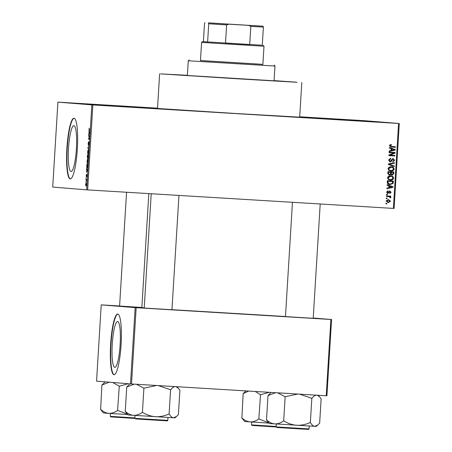 <?xml version="1.0" encoding="UTF-8"?>
<svg xmlns="http://www.w3.org/2000/svg" width="452" height="452" viewBox="0 0 452 452"><rect width="100%" height="100%" fill="white"/><g stroke="black" fill="none" stroke-linecap="round" stroke-linejoin="round"><path stroke-width="0.68" d="M105.226 105.09L72.529 103.101L105.226 105.09M359.713 120.503L327.016 118.514L359.713 120.503M384.426 122.503L351.729 120.514L384.426 122.503M129.933 107.09L97.236 105.101L129.933 107.09M114.802 367.329A22.962 3.949 -86.5 0 0 114.814 367.329A22.962 3.949 -86.5 0 0 120.142 344.69A22.962 3.949 -86.5 0 0 117.605 321.491A22.962 3.949 -86.5 0 0 117.593 321.485A22.962 3.949 -86.5 0 0 112.265 344.13A22.962 3.949 -86.5 0 0 114.802 367.329M114.006 374.731A30.397 5.226 -86.5 0 0 114.023 374.731A30.397 5.226 -86.5 0 0 121.074 344.757A30.397 5.226 -86.5 0 0 117.718 314.05A30.397 5.226 -86.5 0 0 117.701 314.044A30.397 5.226 -86.5 0 0 110.65 344.017A30.397 5.226 -86.5 0 0 114.006 374.731M73.868 125.684A22.962 3.949 93.5 0 1 76.399 148.883A22.962 3.949 93.5 0 1 71.077 171.523A22.962 3.949 93.5 0 1 71.06 171.523A22.962 3.949 93.5 0 1 68.523 148.324A22.962 3.949 93.5 0 1 73.851 125.684A22.962 3.949 93.5 0 1 73.868 125.684M70.263 178.924A30.397 5.226 -86.5 0 0 70.286 178.924A30.397 5.226 -86.5 0 0 77.337 148.951A30.397 5.226 -86.5 0 0 73.975 118.243A30.397 5.226 -86.5 0 0 73.959 118.238A30.397 5.226 -86.5 0 0 66.907 148.211A30.397 5.226 -86.5 0 0 70.263 178.924M141.86 307.473L119.599 306.055M171.958 309.744L144.222 308.049M313.213 318.298L285.472 316.603M187.382 75.331L169.229 74.416L236.091 78.682L295.732 82.117L236.204 78.699L166.669 74.258L187.388 75.32M187.388 75.292L160.692 73.896L236.837 78.755L296.958 82.281L274.076 80.597M159.635 73.789L157.516 108.469L234.718 113.435L299.682 117.164L301.8 82.484M148.827 193.597L141.855 307.631L144.233 307.846M57.907 102.129L52.714 187.083L86.654 189.834L91.846 104.881L57.907 102.129L157.533 108.164M299.704 116.769L364.346 120.684L399.286 123.498L394.093 208.451L393.387 208.412L398.585 123.458L399.286 123.498M386.048 200.965L388.392 199.564L390.551 201.236L388.251 202.643L386.048 200.965M386.403 196.439L386.437 195.885L390.788 196.151L390.754 196.705L390.059 196.66L390.788 197.366L390.522 197.874L389.912 197.682L389.539 196.733L386.403 196.439M388.065 196.53L386.403 196.428M389.929 191.038L391.093 192.354L389.777 193.558L389.731 193.004L390.471 192.337L389.986 191.591L387.912 193.524L386.59 192.106L388.07 190.846L388.115 191.399L387.211 192.185L387.839 192.964L388.24 192.851L389.963 191.038M389.85 184.54L390.161 184.563C388.454 184.608 387.488 183.851 387.268 182.297L387.37 180.676L393.347 181.037L393.087 183.45L389.98 184.552M387.816 173.325L387.923 171.613L393.901 171.975L393.794 173.692L392.2 175.116L390.986 174.444L389.471 175.11L387.816 173.325M388.358 164.471L388.392 163.929L394.472 162.658L394.438 163.228L389.076 164.212L394.268 165.986L394.229 166.568L388.358 164.471M389.082 152.703L389.115 152.149L395.093 152.51L395.054 153.098L390.121 155.138L394.912 155.426L394.878 155.98L388.901 155.618L388.935 155.025L393.861 152.991L389.082 152.703L393.861 152.991M391.065 147.041L389.432 145.697L389.906 144.855L391.364 144.612L391.409 145.171L390.127 145.764L390.539 146.386L395.443 146.759L395.41 147.312L391.189 147.053M390.59 146.454L391.336 146.51M91.846 104.881L92.852 104.943L87.654 189.897L393.387 208.412M92.852 104.943L398.585 123.458M389.364 148.081L389.398 147.499L395.274 149.539L395.234 150.12L389.149 151.522L389.189 150.94L391.003 150.572L391.116 148.663L389.364 148.081M393.15 158.641L394.692 160.313L392.805 161.867L392.76 161.307L393.991 160.285L393.093 159.194L392.477 159.33L391.652 161.115L390.183 161.867L388.55 160.042L390.681 158.336L390.726 158.895L389.245 160.132L390.206 161.313L393.2 158.646M392.5 159.144L393.116 159.194L392.477 159.33M391.138 166.748C392.844 166.732 393.85 167.506 394.155 169.071C393.675 170.557 392.607 171.201 390.952 171.009L388.839 170.331L388.025 168.692L389.059 167.167L391.279 166.76M390.584 175.811C392.291 175.794 393.296 176.568 393.602 178.133C393.116 179.619 392.053 180.263 390.398 180.071L388.285 179.393L387.471 177.76L388.505 176.229L390.726 175.822M387.087 185.275L387.121 184.698L392.997 186.738L392.963 187.32L386.878 188.716L386.912 188.139L388.726 187.766L388.844 185.862L387.087 185.275M386.5 194.863L386.533 194.309L387.387 194.366L387.353 194.914L386.5 194.863M386.268 198.648L386.302 198.095L387.155 198.145L387.121 198.699L386.268 198.648M385.951 203.846L385.985 203.293L386.839 203.349L386.805 203.897L385.951 203.846M85.778 182.156L85.959 181.619L85.925 182.167M86.01 178.376L86.044 177.822L86.157 178.382M86.592 168.788L86.631 168.212L87.535 170.551L86.383 172.229L86.761 171.201L86.592 168.788L86.948 168.811M87.298 159.703L87.694 159.189L88.106 161.364L87.445 163.443L87.038 161.274L87.298 159.703L88.044 159.748L87.654 159.737L87.038 161.274M87.852 150.64L88.247 150.126L88.665 152.301L87.999 154.381L87.592 152.211L87.852 150.64L88.598 150.685M88.123 143.555L88.586 141.758L88.355 144.747L89.01 141.951L89.197 143.544L88.784 145.177L88.858 142.668L88.321 145.301L88.247 143.566M88.869 131.588L88.903 131.012L89.846 132.775L88.66 135.029L89.151 132.091L88.869 131.588L89.225 131.611M89.129 128.351L89.163 129.848L90.016 129.995L89.982 130.543L89.27 130.487L88.999 129.21L89.389 128.368M88.586 136.216L88.62 135.662L89.66 135.747L88.648 138.594L89.485 138.662L89.451 139.216L88.406 139.131L89.423 136.284L88.586 136.216L89.632 136.278M87.869 147.985L89.044 145.894L88.004 147.691L88.801 149.798L87.869 147.985L88.185 148.002M87.326 156.838L87.428 155.126L88.473 155.211L88.01 158.42L87.829 157.81L87.53 158.539L87.445 156.844M86.778 165.805L86.874 164.189L87.92 164.274L87.75 166.692L87.174 167.935C86.869 168.059 86.739 167.347 86.778 165.805L86.897 165.816M86.162 175.625L86.49 174.297L86.338 176.421L86.807 174.399L86.948 175.664L86.654 176.924L86.79 174.952L86.326 176.975L86.27 175.63M85.914 179.952L85.942 179.399L86.705 179.461L86.569 181.19L86.451 180.099L85.914 179.952L86.547 180.003M85.62 184.484L86.106 182.975L86.405 184.546L85.925 186.049L85.62 184.484L85.953 185.501L86.298 184.523L86.072 183.529L85.727 184.506M119.605 305.981L101.225 304.874L96.558 381.155L130.498 383.906L135.165 307.62L136.165 307.682L131.504 383.968L326.214 395.76L330.875 319.474L331.582 319.513L326.915 395.799L326.214 395.76M136.165 307.682L330.875 319.474M313.225 318.027L331.582 319.513M101.225 304.874L135.165 307.62M171.963 309.682L285.478 316.513M131.504 383.968L130.498 383.906M87.654 189.897L86.654 189.834M74.128 118.266A30.397 5.226 -86.5 0 0 67.246 148.284A30.397 5.226 -86.5 0 0 70.456 178.919M117.87 314.072A30.397 5.226 -86.5 0 0 110.989 344.091A30.397 5.226 -86.5 0 0 114.198 374.725M89.038 134.476L88.694 134.453M89.349 134.018L89.033 134.001M89.49 132.114L89.151 132.091M89.536 132.826L89.259 132.289L89.168 133.826L89.841 132.848M89.598 132.312L89.259 132.289M89.473 133.843L89.168 133.826M89.451 139.193L88.406 139.131M88.202 147.459L87.897 147.442M88.004 153.821L87.654 153.804M88.665 152.301L88.208 150.674L87.592 152.211M88.603 150.702L88.208 150.674M88.479 153.629L88.541 152.296M88.411 153.855L88.033 153.833L88.287 153.612M87.716 152.217L88.033 153.833M88.315 155.754L88.004 155.731L88.027 157.867L88.439 155.759M87.937 156.816L87.88 155.72L88.439 155.754L88.004 155.731M87.88 155.72L87.518 155.691L87.445 156.861L87.564 157.991L87.818 156.804M88.439 155.742L87.518 155.691M87.451 162.889L87.1 162.867M88.106 161.364L87.654 159.737M87.925 162.692L87.987 161.358M87.857 162.918L87.479 162.895L87.728 162.68M87.163 161.279L87.479 162.895M87.761 164.816L86.965 164.754L87.208 167.387L87.886 164.822L86.965 164.754M87.603 167.409L87.208 167.387M86.767 171.67L86.417 171.653M87.078 171.218L86.761 171.201M87.213 169.308L86.874 169.291M87.259 170.025L86.987 169.483L86.891 171.02L87.564 170.042M87.321 169.506L86.987 169.483M87.196 171.037L86.891 171.02M86.671 180.003L86.304 179.981M86.388 183.546L86.072 183.529M86.27 185.518L85.953 185.501M390.777 144.617L390.816 145.12L391.409 145.171M390.816 145.12L389.534 145.713L390.127 145.764M389.534 145.713L389.946 146.335L390.539 146.386M389.946 146.335L390.743 146.465M394.845 146.725L394.811 147.262L395.41 147.312M394.811 147.262L390.957 147.03M389.387 147.657L395.274 149.539M394.675 149.493L394.641 150.075L395.234 150.12M394.641 150.075L389.161 151.33M391.805 148.894L391.212 148.844L391.116 150.38L394.63 149.832L391.805 148.894L391.714 150.426M394.494 152.477L394.46 153.053L395.054 153.098M394.46 153.053L389.522 155.087L390.121 155.138M394.313 155.392L394.285 155.929L394.878 155.98M394.285 155.929L388.901 155.607M390.093 158.364L390.132 158.844L390.726 158.895M390.132 158.844L388.652 160.081L389.245 160.132M388.652 160.081L389.607 161.262L390.206 161.313M392.556 158.595L394.099 160.262L394.692 160.313M394.099 160.262L392.799 161.771M391.878 159.285L391.059 161.065L391.652 161.115M391.059 161.065L389.584 161.816M393.861 162.788L393.839 163.183L394.438 163.228M393.839 163.183L389.076 164.212M388.483 164.161L394.268 165.986M393.669 165.94L393.647 166.359M390.545 166.698C392.246 166.681 393.251 167.455 393.562 169.02L394.155 169.071M393.562 169.02C393.076 170.511 392.008 171.155 390.358 170.958M388.127 168.686L388.72 168.732C388.963 169.907 389.726 170.483 391.003 170.455L392.37 170.308L393.455 169.031C393.206 167.828 392.421 167.251 391.099 167.297L390.5 167.251L388.127 168.686C388.37 169.856 389.127 170.432 390.409 170.41M390.5 167.251L391.099 167.297L388.72 168.732M390.296 170.398L391.003 170.455M393.302 171.941L393.2 173.641L393.794 173.692M393.2 173.641L391.601 175.071M388.873 175.06L390.986 174.444M390.686 172.336L387.991 172.161L387.963 173.907L389.5 174.557L390.618 173.427L390.686 172.336L388.59 172.212L388.556 173.952L389.5 174.557M393.167 172.489L390.788 172.331L390.743 173.947L392.133 174.562L393.11 173.449L393.167 172.489L391.381 172.376L391.342 173.997L392.133 174.562M390.788 172.331L391.381 172.376M390.743 173.947L391.342 173.997M387.991 172.161L388.59 172.212M387.963 173.907L388.556 173.952M387.918 173.331L388.517 173.382M389.991 175.76C391.692 175.743 392.698 176.517 393.008 178.082L393.602 178.133M393.008 178.082C392.522 179.574 391.455 180.218 389.805 180.02M387.573 177.749L388.166 177.794C388.409 178.969 389.172 179.546 390.449 179.517L391.816 179.371L392.901 178.094C392.652 176.896 391.867 176.314 390.545 176.359L389.946 176.314L387.573 177.749C387.81 178.919 388.573 179.495 389.856 179.472M389.946 176.314L390.545 176.359L388.166 177.794M389.743 179.461L390.449 179.517M392.748 181.003L392.494 183.405L393.087 183.45M392.494 183.405L389.567 184.518M388.161 183.659L390.206 184.015L392.387 183.303L392.613 181.551L387.437 181.224L387.375 182.218L388.161 183.659L389.613 183.964M392.613 181.551L388.031 181.275L387.974 182.263L388.76 183.704M387.437 181.224L388.031 181.275M389.466 183.953L390.206 184.015M387.375 182.218L387.974 182.263M387.115 184.851L392.997 186.738M392.404 186.687L392.364 187.269L392.963 187.32M392.364 187.269L386.889 188.529M389.528 186.088L388.935 186.043L388.839 187.574L392.353 187.032L389.528 186.088L389.438 187.625M387.488 190.947L387.517 191.354L388.115 191.399M387.517 191.354L386.613 192.134L387.211 192.185M386.613 192.134L387.245 192.919L387.839 192.964M389.336 190.987L390.5 192.309L391.093 192.354M390.5 192.309L389.765 193.405M389.613 191.75L389.986 191.591M389.019 191.699L387.319 193.479M386.793 194.326L386.759 194.868L387.353 194.914M390.189 196.117L390.155 196.654L390.754 196.705M389.46 196.614L390.788 197.366M390.195 197.315L389.929 197.829M386.562 198.112L386.528 198.648L387.121 198.699M388.212 199.558L389.957 201.191L390.551 201.236M389.957 201.191L387.827 202.598M387.895 200.078L386.076 200.97L387.647 202.038M389.929 201.185L388.364 200.117L386.669 201.016L388.245 202.089L389.929 201.185M387.562 202.033L388.245 202.089M386.076 200.97L386.669 201.016M386.24 203.31L386.211 203.852L386.805 203.897M237.893 24.707L211.383 23.012L237.893 24.707M208.734 23.775L208.389 22.877L228.961 24.188L226.61 24.911L208.734 23.775L207.621 41.979L202.502 41.607L262.279 45.24M263.183 45.319L263.996 46.24L201.581 42.42L200.462 60.67M226.61 24.911L225.497 43.115L249.713 44.584L250.826 26.38L248.583 25.374L263.041 26.188L208.389 22.877M228.961 24.188L248.583 25.374M263.041 26.188L263.392 27.086L250.826 26.38M262.279 45.29L263.392 27.086M204.965 22.6L204.513 23.436L203.4 41.64M170.088 74.467L174.387 74.727L170.088 74.467M287.082 81.552L291.382 81.812L287.082 81.552M200.468 60.585L262.883 64.399M200.473 60.528L262.889 64.348M188.919 60.817L188.275 60.749L187.377 75.49L274.065 80.789L274.963 66.054L188.919 60.817M241.792 417.891L244.69 421.53L250.148 421.914C247.187 421.597 244.43 420.253 241.882 417.897L243.159 393.607L248.679 391.065M245.95 390.901L243.159 393.607M255.273 391.466L260.527 394.743L258.838 419.004C256.058 421.004 253.16 421.976 250.148 421.914L268.934 423.095M260.527 394.743L269.177 392.308M268.68 422.812L259.041 419.015M260.318 394.732L260.849 394.765M100.536 409.337L103.44 412.975L108.898 413.36C105.937 413.043 103.18 411.699 100.632 409.342L101.909 385.053L109.22 382.183M105.248 381.861L101.909 385.053M112.672 382.46L119.277 386.189L117.582 410.45C114.808 412.45 111.91 413.422 108.898 413.36L127.679 414.541M119.277 386.189L128.176 383.714M127.43 414.258L117.791 410.461M119.068 386.177L119.599 386.211M271.104 392.421L267.991 395.619L275.584 392.692M317.276 395.217L319.587 396.833L321.14 398.833L319.654 423.106L317.801 424.993L314.79 426.332L316.219 426.394L317.75 425.038M299.546 394.144L311.942 398.359C313.49 396.257 315.078 395.184 316.699 395.127M311.829 398.353L310.343 422.626L310.027 422.603C305.795 424.535 301.382 425.428 296.794 425.287C292.207 424.874 287.935 423.456 283.986 421.027L283.455 420.998C280.681 422.999 277.782 423.965 274.771 423.908C271.81 423.592 269.053 422.247 266.505 419.891L267.991 395.619M266.409 419.885L269.313 423.524L314.79 426.332C313.202 426.123 311.761 424.891 310.456 422.631L310.343 422.626M277.675 392.822L285.15 396.737L283.664 421.01M285.15 396.737L297.857 394.042M311.507 398.331L311.942 398.359M284.941 396.726L285.472 396.754M129.871 383.855L126.741 387.065L134.334 384.138M176.026 386.663L178.331 388.279L179.89 390.279L178.404 414.552L176.546 416.439L173.54 417.778L174.969 417.84L176.5 416.484M158.296 385.59L170.692 389.805C172.24 387.703 173.828 386.629 175.444 386.573M170.579 389.799L169.093 414.072L168.771 414.049C164.545 415.981 160.132 416.874 155.544 416.733C150.951 416.32 146.685 414.896 142.736 412.473L142.205 412.444C139.431 414.444 136.532 415.411 133.521 415.354C130.555 415.032 127.803 413.693 125.255 411.337L126.741 387.065M125.159 411.331L128.063 414.97L173.54 417.778C171.952 417.569 170.506 416.337 169.206 414.077L169.093 414.072M136.425 384.268L143.9 388.183L142.414 412.456M143.9 388.183L156.601 385.488M170.257 389.777L170.692 389.805M143.691 388.172L144.216 388.2M89.982 130.532L89.27 130.487M89.773 133.408L89.479 133.391M87.496 170.607L87.208 170.585M391.426 160.127L392.025 160.177M389.438 164.003L390.031 164.048M389.409 164.46L390.003 164.505M390.726 173.365L391.319 173.415M392.658 182.54L393.251 182.585M388.731 192.315L389.33 192.366M252.21 425.479L276.115 426.982L252.216 425.479L251.493 424.903L276.144 426.462M110.955 416.925L134.865 418.428L110.966 416.925L110.243 416.348L134.888 417.908M276.358 426.925L309.055 428.914C307.535 429.79 311.886 429.428 301.478 429.016L276.827 427.473L276.358 426.925M308.264 429.377L276.839 427.473M135.108 418.371L167.805 420.36C166.285 421.236 170.636 420.874 160.228 420.462L135.577 418.919L135.108 418.371M167.014 420.823L135.589 418.919M263.996 46.24L262.878 64.489M202.502 41.607L201.581 42.42M189.196 59.935L188.275 60.749M274.149 65.133L274.963 66.054M251.493 424.903L251.668 422.015M119.594 306.089L126.56 192.253M110.243 416.348L110.418 413.461M313.208 318.332L320.202 203.976M285.466 316.637L292.461 202.298M309.055 428.914L309.23 426.021M276.115 426.897L276.291 424.01M318.208 395.274L319.587 396.833M178.952 195.422L171.958 309.778M151.211 193.744L144.216 308.083M167.805 420.36L167.98 417.467M134.865 418.343L135.041 415.456M176.952 386.72L178.331 388.279"/></g></svg>
